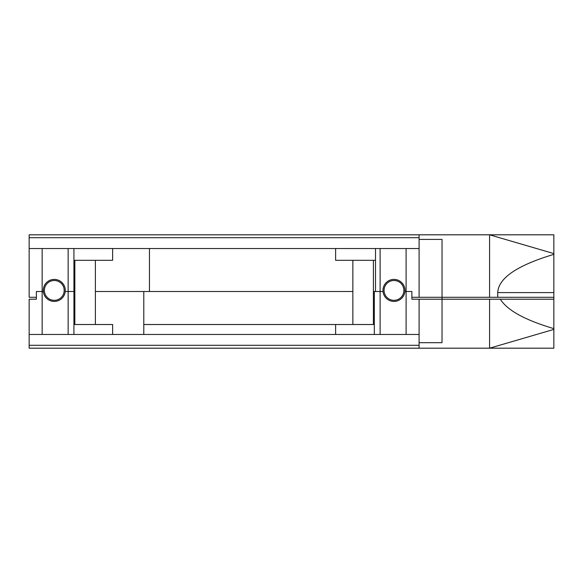 <?xml version="1.0" encoding="UTF-8"?>
<svg xmlns="http://www.w3.org/2000/svg" width="583" height="583" viewBox="0 0 583 583"><rect width="100%" height="100%" fill="white"/><g stroke="black" fill="none" stroke-linecap="round" stroke-linejoin="round"><path stroke-width="0.87" d="M143.79 334.467L143.79 324.512L335.626 324.512L335.626 334.467L335.626 324.512L374.33 324.512M73.924 324.512L112.628 324.512L112.628 334.467M29.15 237.704L419.097 237.704L419.097 234.811L29.15 234.811L29.15 297.279L36.372 297.279L36.372 299.203L29.15 299.203L36.372 299.203L36.372 291.5L42.151 291.5L42.151 334.467M380.109 248.533L380.109 291.5L383.024 291.5L373.404 291.5M352.861 291.5L95.386 291.5M73.924 334.467L73.924 291.5L65.23 291.5L68.145 291.5L68.145 334.467M419.097 345.296L29.15 345.296L29.15 348.189L419.097 348.189L419.097 299.203L411.882 299.203L411.882 291.5L404.923 291.5L406.103 291.5L406.103 248.533M406.103 334.467L406.103 291.5M29.15 345.296L29.15 299.203M419.097 299.203L442.031 299.203L442.031 342.687L419.097 342.687M419.097 348.189L489.582 348.189L489.582 299.203L500.331 299.203C507.261 310.324 525.101 320.133 553.85 328.63L553.85 348.189L489.582 348.189L553.85 329.41M419.097 237.704L419.097 297.279L442.031 297.279L442.031 299.203L489.582 299.203M419.097 239.402L442.031 239.402L442.031 297.279L553.85 297.279L553.85 328.63M553.85 299.203L500.331 299.203M419.097 334.467L29.15 334.467M42.151 291.5L43.324 291.5L42.151 291.5L42.151 248.533M380.109 291.5L380.109 334.467M374.33 291.5L374.33 334.467M112.628 248.533L112.628 260.317L73.924 260.317M375.518 260.317L335.626 260.317L335.626 248.533L335.626 260.317M68.145 248.533L68.145 291.5L74.843 291.5M419.097 297.279L411.882 297.279M419.097 234.811L489.582 234.811L553.85 253.59L553.85 297.279M419.097 248.533L29.15 248.533M553.85 253.59L553.85 234.811L489.582 234.811L489.582 297.279M497.722 297.279L497.722 292.586C498.429 278.098 517.136 265.36 553.85 254.37M73.924 291.5L73.924 248.533M375.518 291.5L375.518 248.533M54.277 279.403A11.004 11.004 0 0 0 43.273 290.407A11.004 11.004 0 0 0 54.277 301.418A11.004 11.004 0 0 0 65.281 290.407A11.004 11.004 0 0 0 54.277 279.403M54.277 280.503A9.904 9.904 0 0 0 44.374 290.407A9.904 9.904 0 0 0 54.277 300.318A9.904 9.904 0 0 0 64.181 290.407A9.904 9.904 0 0 0 54.277 280.503M393.977 279.403A11.004 11.004 0 0 0 382.965 290.407A11.004 11.004 0 0 0 393.977 301.418A11.004 11.004 0 0 0 404.981 290.407A11.004 11.004 0 0 0 393.977 279.403M393.977 280.503A9.904 9.904 0 0 0 384.066 290.407A9.904 9.904 0 0 0 393.977 300.318A9.904 9.904 0 0 0 403.881 290.407A9.904 9.904 0 0 0 393.977 280.503M143.79 324.512L143.79 291.5M149.452 248.533L149.452 291.5M497.722 292.586L553.85 292.586M95.386 260.317L95.386 324.512M74.843 260.317L74.843 324.512M373.404 260.317L373.404 324.512L373.404 260.317M352.861 260.317L352.861 324.512L352.861 260.317"/></g></svg>
